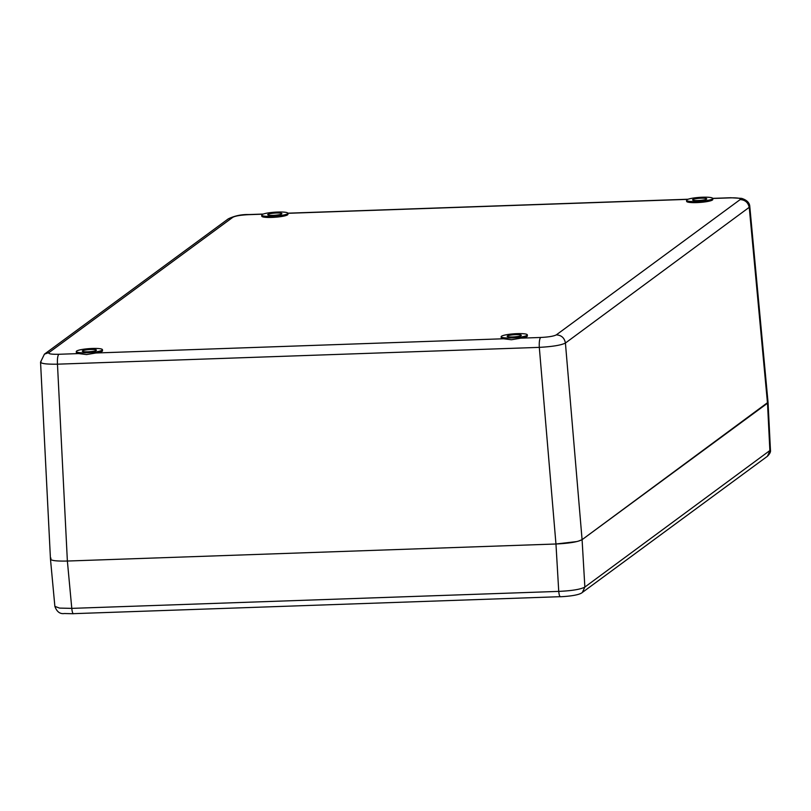<?xml version="1.0" encoding="UTF-8"?>
<svg xmlns="http://www.w3.org/2000/svg" width="811" height="811" viewBox="0 0 811 811"><rect width="100%" height="100%" fill="white"/><g stroke="black" fill="none" stroke-linecap="round" stroke-linejoin="round"><path stroke-width="1.22" d="M768.037 402.276L582.085 539.67C577.969 541.91 569.261 543.35 555.961 543.999L67.374 561.04C54.59 561.303 49.136 560.36 51.012 558.191M273.206 215.351A7.106 1.085 175.9 0 1 267.701 214.692A7.106 1.085 175.9 0 1 276.369 213.019A7.106 1.085 175.9 0 1 281.873 213.678A7.106 1.085 175.9 0 1 273.206 215.351M702.569 197.215A13.108 1.997 -4.1 0 0 686.562 200.307A13.108 1.997 -4.1 0 0 696.72 201.523A13.108 1.997 -4.1 0 0 712.717 198.431A13.108 1.997 -4.1 0 0 702.569 197.215M701.231 198.198A7.106 1.085 175.9 0 1 706.726 198.857A7.106 1.085 175.9 0 1 698.058 200.53A7.106 1.085 175.9 0 1 692.564 199.871A7.106 1.085 175.9 0 1 701.231 198.198M517.154 333.645A13.108 1.997 -4.1 0 0 501.157 336.737A13.108 1.997 -4.1 0 0 511.305 337.954A13.108 1.997 -4.1 0 0 527.312 334.862A13.108 1.997 -4.1 0 0 517.154 333.645M515.816 334.639A7.106 1.085 175.9 0 1 521.311 335.298A7.106 1.085 175.9 0 1 512.643 336.97A7.106 1.085 175.9 0 1 507.149 336.312A7.106 1.085 175.9 0 1 515.816 334.639M92.302 348.466A13.108 1.997 -4.1 0 0 76.295 351.558A13.108 1.997 -4.1 0 0 86.453 352.775A13.108 1.997 -4.1 0 0 102.45 349.683A13.108 1.997 -4.1 0 0 92.302 348.466M90.964 349.46A7.106 1.085 175.9 0 1 96.458 350.119A7.106 1.085 175.9 0 1 87.791 351.792A7.106 1.085 175.9 0 1 82.296 351.133A7.106 1.085 175.9 0 1 90.964 349.46M277.717 212.036A13.108 1.997 -4.1 0 0 261.71 215.128A13.108 1.997 -4.1 0 0 271.857 216.344A13.108 1.997 -4.1 0 0 287.864 213.252A13.108 1.997 -4.1 0 0 277.717 212.036M686.562 200.307L686.643 201.381A13.108 1.997 -4.1 0 0 696.791 202.598A13.108 1.997 -4.1 0 0 712.798 199.506L712.717 198.431M76.295 351.558L76.376 352.633A13.108 1.997 -4.1 0 0 78.657 353.586L86.574 354.559L95.941 352.988A13.108 1.997 -4.1 0 0 102.531 350.768L102.45 349.683M261.71 215.128L261.791 216.202A13.108 1.997 -4.1 0 0 271.938 217.419A13.108 1.997 -4.1 0 0 287.946 214.327L287.864 213.252M501.157 336.737L501.228 337.822A13.108 1.997 -4.1 0 0 503.519 338.765L511.427 339.748L520.794 338.167A13.108 1.997 -4.1 0 0 527.383 335.947L527.312 334.862M520.794 338.167L540.643 337.467C539.518 338.846 539.072 342.151 539.305 347.372C552.534 346.632 561.232 345.192 565.419 343.043L749.83 206.876C749.739 202.912 746.992 200.074 741.609 198.381L730.681 197.742L712.707 198.371M41.108 361.331C39.323 363.399 44.777 364.342 57.469 364.18C57.226 358.928 57.672 355.634 58.808 354.275L78.657 353.586M578.192 541.211L582.085 539.67L767.5 403.229L769.892 450.896L767.399 456.279C769.842 453.836 770.866 451.778 770.45 450.105L584.863 587.063C580.686 589.354 571.978 590.793 558.738 591.391C559.114 595.183 559.752 596.937 560.654 596.663L73.7 613.653C72.808 613.897 72.169 612.143 71.784 608.372L67.374 561.04L555.961 543.999L576.631 541.596M540.643 337.467C548.56 337.072 553.781 336.21 556.316 334.872L740.179 199.577C745.279 199.922 748.31 202.649 749.283 207.748L767.5 403.229L768.058 402.418L767.348 401.658M67.374 561.04L57.469 364.18L539.305 347.372L555.961 543.999L558.738 591.391L71.784 608.372L59.578 608.098L54.874 606.385L50.475 559.134M95.941 352.988L503.519 338.765M262.936 214.175L248.531 214.672C240.614 215.067 235.393 215.939 232.858 217.267L48.995 352.572C47.971 353.849 51.245 354.417 58.808 354.275M687.789 199.354L287.864 213.303M740.179 199.577C741.203 198.289 737.929 197.722 730.366 197.864L712.727 198.482M556.316 334.872C561.445 335.186 564.476 337.903 565.419 343.043L582.085 539.67L584.863 587.063L582.359 592.446L767.399 456.289M248.531 214.672L248.835 214.55C241.536 214.357 234.683 215.787 228.296 218.848L44.433 354.143L40.55 362.111L50.464 559.002M232.858 217.267L228.296 218.848M48.995 352.572L44.433 354.143M688.103 199.232L287.854 213.192M263.251 214.053L248.835 214.55M768.047 402.398L749.83 206.886M73.466 613.734L64.373 613.521C60.004 614.17 56.841 611.788 54.874 606.385M560.421 596.754C565.551 596.511 578.932 595.578 582.359 592.446M770.45 450.105L768.058 402.53"/></g></svg>
